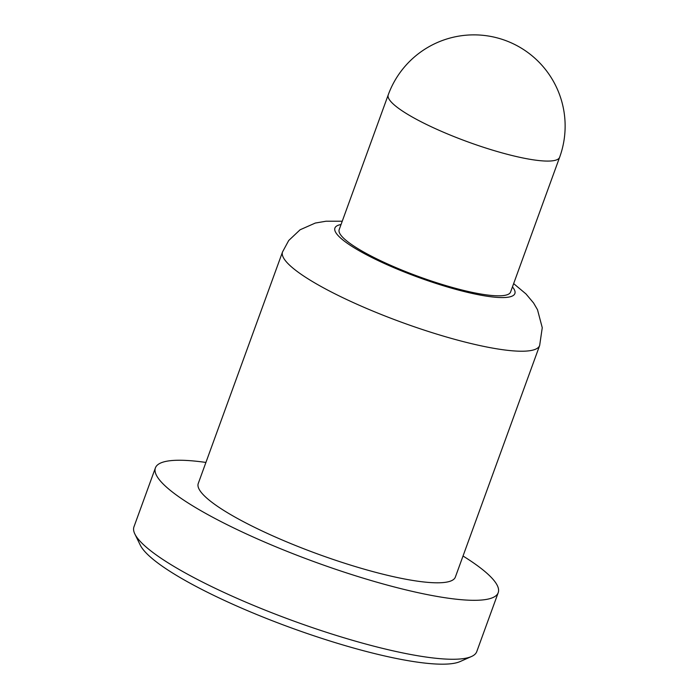 <?xml version="1.0" encoding="UTF-8"?>
<svg xmlns="http://www.w3.org/2000/svg" width="699" height="699" viewBox="0 0 699 699"><rect width="100%" height="100%" fill="white"/><g stroke="black" fill="none" stroke-linecap="round" stroke-linejoin="round"><path stroke-width="1.05" d="M559.637 157.258L510.593 291.999A91.202 16.933 -160 0 1 475.058 292.951A91.202 16.933 -160 0 1 383.166 261.924A91.202 16.933 -160 0 1 339.19 229.613L388.233 94.872A91.202 16.933 20 0 0 432.2 127.183A91.202 16.933 20 0 0 524.101 158.21A91.202 16.933 20 0 0 559.637 157.258A91.202 91.202 0 0 0 505.124 40.367A91.202 91.202 0 0 0 388.233 94.872M539.654 345.489L455.364 577.068A136.803 25.4 -160 0 1 402.056 578.501A136.803 25.4 -160 0 1 264.213 531.956A136.803 25.4 -160 0 1 198.254 483.49L282.545 251.911A136.803 25.4 20 0 0 348.504 300.378A136.803 25.4 20 0 0 486.347 346.914A136.803 25.4 20 0 0 539.654 345.489L542.258 327.709L537.496 309.709L533.573 302.982L525.989 293.947L513.651 283.611M134.846 533.984L140.307 545.168A173.282 32.171 20 0 0 291.282 627.885A173.282 32.171 20 0 0 460.108 661.56L471.484 656.51A182.404 33.867 -160 0 1 405.691 653.521A182.404 33.867 -160 0 1 134.846 533.984A182.404 33.867 -160 0 1 133.955 526.845L155.405 467.893A182.404 33.867 20 0 0 243.348 532.516A182.404 33.867 20 0 0 427.141 594.569A182.404 33.867 20 0 0 498.212 592.665A182.404 33.867 20 0 0 463.026 556.02M498.212 592.665L476.762 651.617A182.404 33.867 -160 0 1 471.484 656.51M205.917 462.441A182.404 33.867 20 0 0 155.405 467.893M512.446 286.905A95.763 17.781 -160 0 1 477.566 294.559A95.763 17.781 -160 0 1 369.439 256.288A95.763 17.781 -160 0 1 341.042 224.519M342.248 221.225L326.075 221.216L315.293 223.051L300.089 229.779L288.713 240.508L282.545 251.911"/></g></svg>
